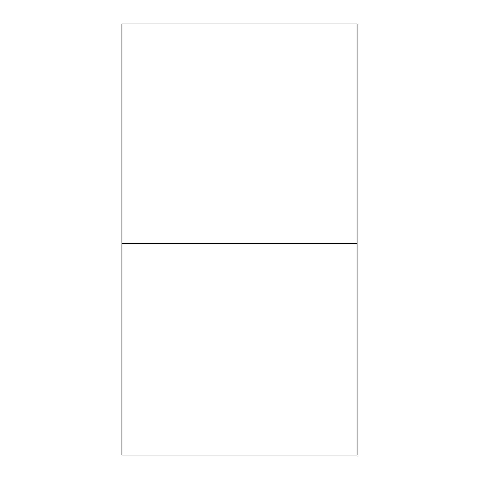 <?xml version="1.0" encoding="UTF-8"?>
<svg xmlns="http://www.w3.org/2000/svg" width="479" height="479" viewBox="0 0 479 479"><rect width="100%" height="100%" fill="white"/><g stroke="black" fill="none" stroke-linecap="round" stroke-linejoin="round"><path stroke-width="0.72" d="M357.071 243.422L121.929 243.422L121.929 23.95L357.071 23.95L357.071 243.422L121.929 243.422L121.929 455.05L357.071 455.05L357.071 243.422"/></g></svg>
